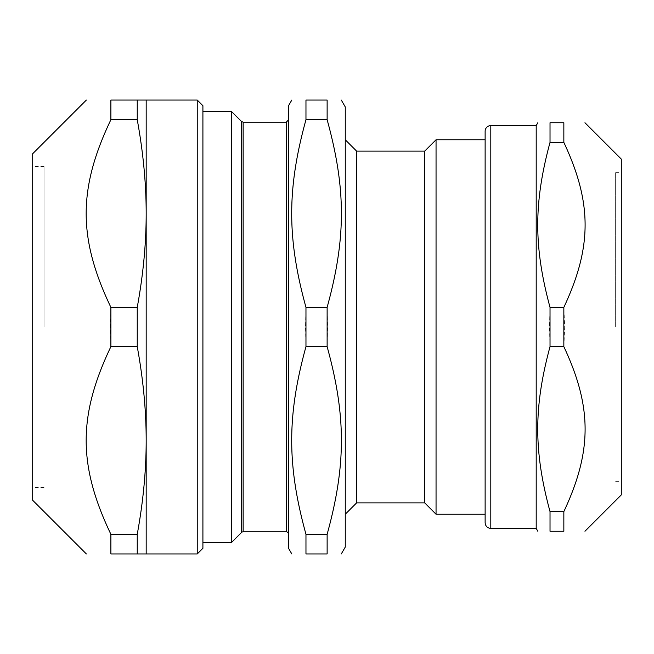 <?xml version="1.0" encoding="UTF-8"?>
<svg xmlns="http://www.w3.org/2000/svg" width="654" height="654" viewBox="0 0 654 654"><rect width="100%" height="100%" fill="white"/><g stroke="black" fill="none" stroke-linecap="round" stroke-linejoin="round"><path stroke-width="0.49" stroke-dasharray="3.27 2.45" d="M615.627 327L615.627 172.672L615.627 327M44.047 327L44.047 166.435L44.047 327M485.129 522.742L485.129 131.258M485.129 327L485.129 139.768L485.129 327M536.198 528.416L536.198 125.584M563.846 511.6L563.846 531.252L550.022 531.252L550.022 511.6L563.846 511.6C592.189 451.121 592.189 407.131 563.846 346.653L550.022 346.653C533.656 407.131 533.656 451.121 550.022 511.6M563.846 346.653L564.704 327L563.846 307.347C592.189 246.869 592.189 202.879 563.846 142.4L563.846 122.748L550.022 122.748L550.022 142.4C533.656 202.879 533.656 246.869 550.022 307.347L549.524 327L550.022 346.653M563.846 307.347L550.022 307.347M563.846 142.4L550.022 142.4M621.3 494.906L621.3 159.094M621.3 327L621.3 172.672L621.3 327M231.418 542.599L231.418 111.401M202.912 105.727L202.912 548.273M327.131 534.293C346.154 465.223 346.154 415.723 327.131 346.653L327.572 327L327.131 307.347C346.154 238.277 346.154 188.777 327.131 119.707L305.966 119.707C286.942 188.777 286.942 238.277 305.966 307.347L305.524 327L305.966 346.653C286.942 415.723 286.942 465.223 305.966 534.293L305.966 553.946L327.131 553.946L327.131 534.293L305.966 534.293M327.131 307.347L305.966 307.347M327.131 119.707L327.131 100.054L305.966 100.054L305.966 119.707M327.131 346.653L305.966 346.653M345.263 547.071L345.263 106.929M345.263 327L345.263 139.768L345.263 327M356.61 502.885L356.61 151.115M424.699 502.885L424.699 151.115M436.046 514.232L436.046 139.768M288.528 534.089L288.528 119.911L288.528 534.089M288.528 548.273L288.528 105.727M137.242 100.054L110.886 100.054L110.886 119.707C77.94 188.777 77.94 238.277 110.886 307.347L137.242 307.347C143.226 274.59 146.202 243.313 146.177 213.523C146.202 183.741 143.226 152.464 137.242 119.707L137.242 100.054L146.177 100.054L146.177 440.477C146.202 410.687 143.226 379.41 137.242 346.653L137.242 307.347M110.886 119.707L137.242 119.707M110.886 307.347L110.117 327L110.886 346.653L137.242 346.653M110.886 346.653C77.94 415.723 77.94 465.223 110.886 534.293L137.242 534.293C143.226 501.536 146.202 470.259 146.177 440.477L146.177 553.946L137.242 553.946L137.242 534.293M110.886 534.293L110.886 553.946L137.242 553.946M32.7 153.706L32.7 500.294M32.7 327L32.7 166.435L32.7 327M197.238 100.054L197.238 553.946M490.802 125.584L490.802 528.416M241.53 532.487L241.53 121.513M243.141 531.825L243.141 122.175M286.256 531.825L286.256 122.175M615.627 481.328L621.3 481.328M615.627 172.672L621.3 172.672M44.047 166.435L32.7 166.435M44.047 487.565L32.7 487.565"/><path stroke-width="0.98" d="M485.129 131.258L485.129 522.742C485.464 526.192 487.361 528.08 490.802 528.416L490.802 125.584A5.673 5.673 0 0 0 485.129 131.258M490.802 125.584L536.198 125.584L536.198 528.416L537.833 531.252M550.022 531.252C533.656 531.252 533.656 531.252 550.022 531.252C533.656 531.252 533.656 531.252 550.022 531.252L550.022 511.6C533.656 451.121 533.656 407.131 550.022 346.653L550.022 307.347C533.656 246.869 533.656 202.879 550.022 142.4L550.022 122.748C533.656 122.748 533.656 122.748 550.022 122.748C533.656 122.748 533.656 122.748 550.022 122.748L563.846 122.748L563.846 142.4C592.189 202.879 592.189 246.869 563.846 307.347L563.846 346.653C592.189 407.131 592.189 451.121 563.846 511.6L563.846 531.252C592.189 531.252 592.189 531.252 563.846 531.252C592.189 531.252 592.189 531.252 563.846 531.252L550.022 531.252M563.846 511.6L550.022 511.6M563.846 346.653L550.022 346.653M563.846 307.347L550.022 307.347M563.846 142.4L550.022 142.4M563.846 122.748C592.189 122.748 592.189 122.748 563.846 122.748C592.189 122.748 592.189 122.748 563.846 122.748M584.954 122.748L621.3 159.094L621.3 494.906L584.954 531.252M202.912 111.401L231.418 111.401L231.418 542.599L202.912 542.599M327.131 119.707L327.131 100.054C346.154 100.054 346.154 100.054 327.131 100.054C346.154 100.054 346.154 100.054 327.131 100.054L305.966 100.054C286.942 100.054 286.942 100.054 305.966 100.054C286.942 100.054 286.942 100.054 305.966 100.054L305.966 119.707L327.131 119.707C346.154 188.777 346.154 238.277 327.131 307.347L305.966 307.347C286.942 238.277 286.942 188.777 305.966 119.707M327.131 307.347L327.131 346.653L305.966 346.653L305.966 307.347M327.131 346.653C346.154 415.723 346.154 465.223 327.131 534.293L305.966 534.293C286.942 465.223 286.942 415.723 305.966 346.653M327.131 534.293L327.131 553.946L305.966 553.946L305.966 534.293M327.131 553.946C346.154 553.946 346.154 553.946 327.131 553.946C346.154 553.946 346.154 553.946 327.131 553.946M305.966 553.946C286.942 553.946 286.942 553.946 305.966 553.946C286.942 553.946 286.942 553.946 305.966 553.946M341.29 100.054L345.263 106.929L345.263 547.071L341.29 553.946M345.263 139.768L356.61 151.115L356.61 502.885L345.263 514.232M356.61 151.115L424.699 151.115L424.699 502.885L436.046 514.232L485.129 514.232M424.699 151.115L436.046 139.768L436.046 514.232M243.141 531.825L243.141 122.175L241.53 121.513L241.53 532.487A2.273 2.273 0 0 1 243.141 531.825L286.256 531.825A2.273 2.273 0 0 1 288.528 534.089M291.807 100.054L288.528 105.727L288.528 548.273L291.807 553.946M137.242 553.946L110.886 553.946C77.94 553.946 77.94 553.946 110.886 553.946C77.94 553.946 77.94 553.946 110.886 553.946L110.886 534.293L137.242 534.293L137.242 553.946L146.177 553.946L146.177 440.477C146.202 470.259 143.226 501.536 137.242 534.293M110.886 534.293C77.94 465.223 77.94 415.723 110.886 346.653L137.242 346.653C143.226 379.41 146.202 410.687 146.177 440.477L146.177 213.523C146.202 243.313 143.226 274.59 137.242 307.347L137.242 346.653M110.886 346.653L110.886 307.347L137.242 307.347M110.886 307.347C77.94 238.277 77.94 188.777 110.886 119.707L137.242 119.707C143.226 152.464 146.202 183.741 146.177 213.523L146.177 100.054L137.242 100.054L137.242 119.707M110.886 119.707L110.886 100.054L137.242 100.054M110.886 100.054C77.94 100.054 77.94 100.054 110.886 100.054C77.94 100.054 77.94 100.054 110.886 100.054M86.361 553.946L32.7 500.294L32.7 153.706L86.361 100.054M197.238 100.054L197.238 553.946L202.912 548.273L202.912 105.727L197.238 100.054L146.177 100.054M243.141 122.175L286.256 122.175L286.256 531.825M490.802 528.416L536.198 528.416M536.198 125.584L537.833 122.748M356.61 502.885L424.699 502.885M436.046 139.768L485.129 139.768M241.53 121.513L231.418 111.401M241.53 532.487L231.418 542.599M286.256 122.175L288.528 119.911M197.238 553.946L146.177 553.946"/></g></svg>
